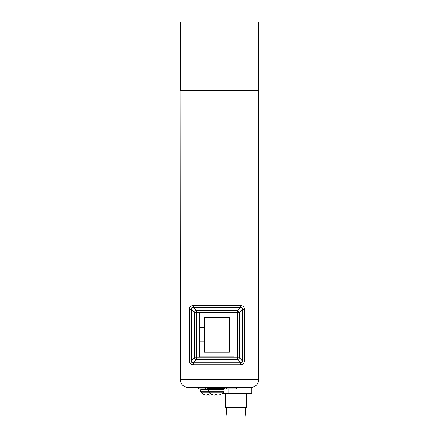 <?xml version="1.0" encoding="UTF-8"?>
<svg xmlns="http://www.w3.org/2000/svg" width="439" height="439" viewBox="0 0 439 439"><rect width="100%" height="100%" fill="white"/><g stroke="black" fill="none" stroke-linecap="round" stroke-linejoin="round"><path stroke-width="0.66" d="M222.502 393.295L251.816 393.295L251.816 387.368L251.026 387.368L251.026 379.708L258.966 379.708L258.692 90.577L258.692 379.708A7.666 7.666 0 0 1 251.026 387.368L187.974 387.368A7.666 7.666 0 0 1 180.308 379.708L180.034 90.577L180.034 379.708L251.026 379.708L251.026 90.577M244.43 360.869C244.199 363.316 242.904 364.611 240.55 364.749L240.55 362.806C241.9 362.861 242.547 362.213 242.487 360.869L244.43 360.869L244.43 309.369L242.487 309.369C242.52 308.041 241.873 307.393 240.55 307.426L240.55 305.484C242.992 305.714 244.287 307.009 244.43 309.369M189.346 309.369C189.577 306.921 190.872 305.626 193.226 305.484L193.226 307.426C191.876 307.377 191.228 308.024 191.289 309.369L189.346 309.369L189.346 360.869L191.289 360.869C191.256 362.191 191.903 362.839 193.226 362.806L193.226 364.749C190.784 364.518 189.489 363.229 189.346 360.869M233.954 313.034L233.954 356.923L199.816 356.923L199.816 313.034L233.954 313.034M237.417 312.497L237.417 310.554A2.091 1.822 -135 0 1 239.359 312.497L196.354 312.497L196.354 359.678A2.091 1.822 45 0 1 194.417 357.741L194.417 312.497A2.091 1.822 135 0 1 196.354 310.554L196.354 312.497L194.417 312.497L191.289 309.369L191.289 360.869L194.417 357.741L237.417 357.741L237.417 312.497M239.359 357.741A2.091 1.822 -45 0 1 237.417 359.678L237.417 357.741L239.359 357.741L239.359 312.497L242.487 309.369L242.487 360.869L239.359 357.741M236.895 387.719A12.682 12.682 0 0 1 236.012 388.905L236.012 387.719M236.012 388.438A13.236 13.236 0 0 0 236.522 387.719M198.669 387.719L198.669 388.905L206.33 388.905M226.535 387.719L226.535 388.905L222.782 388.905L236.012 388.905M205.633 387.719L205.633 388.905M199.816 327.735L204.245 327.735L204.245 317.353L229.323 317.353L229.323 352.188L204.245 352.188L204.245 341.805L199.816 341.805M204.245 341.805L204.245 327.735M208.251 389.81L200.618 389.81L200.618 391.758L223.89 391.758L223.89 389.81L208.629 389.81L208.827 392.246L223.692 392.246L223.89 391.758M200.618 391.758L200.815 392.246L208.827 392.246A10.371 10.371 0 0 0 212.01 394.474M208.909 394.474L208.251 394.474L208.909 394.452L208.909 394.941A10.168 5.087 -90 0 0 209.738 395.166A10.168 8.807 -90 0 0 211.175 394.941A10.349 10.349 0 0 0 212.256 394.557M207.587 394.452L208.251 394.474L207.587 394.452L207.587 394.941A10.168 5.087 90 0 1 206.758 395.166A10.168 8.807 90 0 1 205.32 394.941A10.349 10.349 0 0 1 204.053 394.474L204.053 394.474M216.921 394.474L216.262 394.474L216.921 394.452L216.921 394.941A10.168 5.087 -90 0 0 217.749 395.166A10.168 8.807 -90 0 0 219.187 394.941A10.349 10.349 0 0 0 220.46 394.474L220.46 394.474M215.598 394.452L216.262 394.474L215.598 394.452L215.598 394.941A10.168 5.087 90 0 1 214.77 395.166A10.168 8.807 90 0 1 213.332 394.941A10.349 10.349 0 0 1 212.064 394.474L212.064 394.474M207.554 387.719L207.554 388.416L224.971 388.416L224.971 387.719M225.421 393.295L225.421 407.716L246.674 407.716L246.674 393.295M236.045 411.963L226.431 411.963L226.99 417.05L245.105 417.05L245.659 411.963L236.045 411.963M228.165 393.295L228.165 388.905M243.93 393.295L243.93 387.719M188.847 387.368L188.847 387.719L250.153 387.719L250.153 387.368M258.692 90.577L258.692 21.95L180.308 21.95L180.308 90.577L258.692 90.577M187.974 90.577L187.974 387.368A7.666 7.666 0 0 1 180.308 379.708M240.55 364.749L193.226 364.749M193.226 305.484L240.55 305.484M196.354 310.554L237.417 310.554L240.55 307.426L193.226 307.426L196.354 310.554M237.417 359.678L196.354 359.678L193.226 362.806L240.55 362.806L237.417 359.678M202.291 389.81L201.731 389.25L222.776 389.25L222.216 389.81M222.776 389.25L222.776 388.97L201.731 388.905M258.692 372.738L258.966 372.738M180.034 372.738L180.308 372.738M190.938 387.368L190.938 387.719M248.062 387.719L248.062 387.368M200.815 392.246A10.371 10.371 0 0 0 203.998 394.474M201.731 389.25L201.731 388.97M220.51 394.474A10.371 10.371 0 0 0 223.692 392.246M209.189 388.416L210.303 389.81M222.776 388.97L223.33 388.416M226.639 411.963L226.639 407.716M245.45 411.963L245.45 407.716"/></g></svg>
